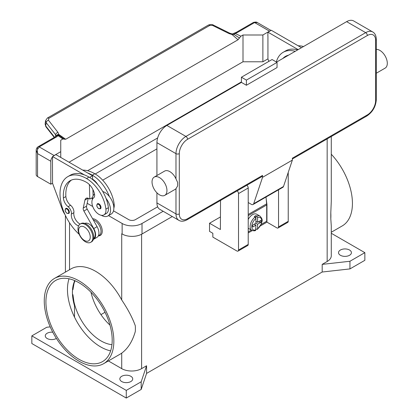 <?xml version="1.0" encoding="UTF-8"?>
<svg xmlns="http://www.w3.org/2000/svg" width="419" height="419" viewBox="0 0 419 419"><rect width="100%" height="100%" fill="white"/><g stroke="black" fill="none" stroke-linecap="round" stroke-linejoin="round"><path stroke-width="0.63" d="M156.926 148.871L102.671 180.191M95.207 173.979L157.654 137.93M157.654 206.797L135.389 219.65A4.688 2.708 180 0 1 128.759 219.65L113.507 210.846M92.348 198.632L91.483 198.129M87.587 170.727L241.423 81.909M121.777 233.797A14.057 8.118 180 0 1 121.72 233.76L122.133 234.001A14.057 8.118 0 0 0 142.015 234.001L172.277 216.529M163.164 211.27L142.015 223.479A14.057 8.118 180 0 1 122.133 223.479L108.511 215.612M92.725 206.499L87.173 203.294M331.282 233.273L364.855 252.657L364.855 260.309L349.944 268.914L322.19 272.025L146.571 373.418L141.187 389.44L126.276 398.05L31.839 343.528L31.839 335.876L46.75 327.265L50.222 326.878M121.72 381.552A6.442 3.719 180 0 1 119.834 378.917A6.442 3.719 180 0 1 123.809 375.482A6.442 3.719 180 0 1 130.833 376.288A6.442 3.719 180 0 1 132.718 378.917A6.442 3.719 180 0 1 128.743 382.358A6.442 3.719 180 0 1 121.72 381.552M56.387 338.437A6.442 3.719 180 0 1 47.164 338.505A6.442 3.719 180 0 1 45.278 335.876A6.442 3.719 180 0 1 52.778 332.204M340.417 255.286A6.442 3.719 180 0 1 338.531 252.657A6.442 3.719 180 0 1 342.506 249.216A6.442 3.719 180 0 1 349.53 250.023A6.442 3.719 180 0 1 351.415 252.657A6.442 3.719 180 0 1 347.44 256.093A6.442 3.719 180 0 1 340.417 255.286M126.276 398.05L126.276 390.398L31.839 335.876M141.187 389.44L141.187 381.788L126.276 390.398M146.571 373.418L146.571 365.766L141.187 381.788M349.944 268.914L349.944 261.262L322.19 264.373L322.19 272.025M364.855 252.657L349.944 261.262M146.571 365.766L141.601 368.636A14.057 8.118 180 0 1 121.72 368.636L108.38 360.932M330.801 218.65L330.801 212.899A49.206 28.408 -120 0 1 330.89 215.827A49.206 28.408 -120 0 1 330.801 218.65L331.277 225.972L331.282 255.763A14.057 8.118 180 0 1 327.16 261.503L322.19 264.373M44.262 300.962A49.206 28.408 60 0 1 54.454 278.436A49.206 28.408 60 0 1 92.374 291.619A49.206 28.408 60 0 1 113.848 341.134A49.206 28.408 60 0 1 103.661 363.661A49.206 28.408 60 0 1 65.741 350.478A49.206 28.408 60 0 1 44.262 300.962M121.72 368.636L121.72 353.123C127.936 348.571 132.462 341.37 135.3 331.523A49.206 28.408 -120 0 0 135.389 328.7A49.206 28.408 -120 0 0 135.3 325.773C132.462 317.832 127.936 309.232 121.72 299.973L121.72 233.76M54.454 278.436L71.026 268.872A49.206 28.408 60 0 1 121.72 299.973M331.282 154.223A49.206 28.408 60 0 1 352.431 203.393A49.206 28.408 60 0 1 342.239 225.92L331.282 232.246M105.028 312.275L100.953 314.627M90.991 292.247A39.831 22.998 -120 0 0 109.967 325.113M74.503 280.521L72.927 289.644A39.831 22.998 60 0 1 75.059 280.756M74.503 281.306A39.831 22.998 -120 0 0 74.503 305.786L74.503 317.131A46.86 27.057 -120 0 0 100.597 346.874A46.86 27.057 -120 0 0 110.637 350.871M111.952 344.659A39.831 22.998 60 0 1 101.01 340.898A39.831 22.998 60 0 1 72.927 294.677L74.503 305.786M92.625 218.749A9.37 5.41 60 0 1 102.252 231.131A9.37 5.41 60 0 1 98.386 235.855M121.72 353.123A49.206 28.408 60 0 1 120.227 354.097L103.661 363.661M79.055 282.783A46.86 27.057 60 0 1 109.673 324.081A46.86 27.057 60 0 1 102.487 361.628A46.86 27.057 60 0 1 79.055 359.308A46.86 27.057 60 0 1 48.442 318.016A46.86 27.057 60 0 1 55.627 280.463A46.86 27.057 60 0 1 79.055 282.783M69.02 278.787A46.86 27.057 -120 0 0 74.503 317.131M330.801 212.899L331.277 201.382L331.282 136.521M98.334 235.887L99.188 235.394A8.789 5.075 -120 0 0 99.67 235.049A8.789 5.075 -120 0 0 100.021 226.92A8.789 5.075 -120 0 0 93.306 219.959M113.848 208.054A9.956 5.751 -120 0 0 114.193 204.346A27.712 16.001 -120 0 0 94.799 173.738A37.49 21.647 -120 0 0 82.742 170.124M102.723 191.488A12.884 7.442 60 0 1 109.38 196.537A27.712 16.001 -120 0 0 92.311 175.173A37.49 21.647 -120 0 0 87.644 172.958L92.505 175.76L92.604 179.175A11.716 6.762 60 0 1 97.826 184.606M78.578 225.851A8.202 4.735 60 0 1 71.377 214.104A5.856 3.383 -120 0 0 68.077 206.703A8.202 4.735 60 0 1 63.395 197.972A32.802 18.939 60 0 1 70.109 180.72A32.802 18.939 60 0 1 86.513 182.349A11.716 6.762 60 0 1 94.485 193.918A5.856 3.383 60 0 1 93.626 197.857A9.956 5.751 -120 0 0 91.971 203.393A9.956 5.751 -120 0 0 96.716 212.69A9.956 5.751 -120 0 0 103.917 214.884L106.405 213.449A9.956 5.751 -120 0 0 108.395 207.693A27.712 16.001 -120 0 0 106.065 198.449A12.884 7.442 60 0 1 110.537 210.087A12.884 7.442 60 0 1 107.866 215.984L111.182 214.072A12.884 7.442 -120 0 0 113.848 208.175A12.884 7.442 -120 0 0 109.38 196.537M92.311 199.685A12.884 7.442 60 0 1 92.311 199.564A12.884 7.442 60 0 1 94.5 193.987M107.866 215.984A12.884 7.442 60 0 1 101.319 215.287M103.917 214.884A9.956 5.751 -120 0 0 105.907 209.128A27.712 16.001 -120 0 0 86.513 178.52A37.49 21.647 -120 0 0 67.768 176.666A37.49 21.647 -120 0 0 79.217 234.347M69.365 212.145A2.928 1.692 60 0 1 68.758 213.486L67.061 213.36C65.029 211.611 64.615 209.961 65.83 208.411A2.928 1.692 60 0 1 67.297 208.557A2.928 1.692 60 0 1 69.365 212.145M101.01 207.457A2.928 1.692 60 0 1 100.403 208.798L98.706 208.678C96.674 206.923 96.26 205.273 97.475 203.723A2.928 1.692 60 0 1 98.936 203.87A2.928 1.692 60 0 1 101.01 207.457M93.573 238.626A8.789 5.075 -120 0 0 93.872 238.395A8.789 5.075 -120 0 0 93.228 228.318A8.789 5.075 -120 0 0 84.795 223.421M90.708 242.318L91.536 241.842A10.543 6.086 -120 0 0 93.72 237.013A10.543 6.086 -120 0 0 89.116 226.401A10.543 6.086 -120 0 0 80.993 223.578L80.165 224.055A10.543 6.086 -120 0 0 77.981 228.884A10.543 6.086 -120 0 0 82.585 239.495A10.543 6.086 -120 0 0 90.708 242.318A10.543 6.086 -120 0 0 92.892 237.494A10.543 6.086 -120 0 0 88.289 226.883A10.543 6.086 -120 0 0 80.165 224.055M90.242 237.112A8.202 4.735 -120 0 0 84.444 227.067A8.202 4.735 -120 0 0 78.641 230.413A8.202 4.735 -120 0 0 84.444 240.459A8.202 4.735 -120 0 0 90.242 237.112M106.065 198.449A27.712 16.001 -120 0 0 88.996 177.085A37.49 21.647 -120 0 0 84.329 174.87A37.49 21.647 -120 0 0 70.256 175.231L67.768 176.666M80.139 224.071A8.202 4.735 60 0 1 73.864 212.669A5.856 3.383 -120 0 0 70.565 205.268A8.202 4.735 60 0 1 65.883 196.537A32.802 18.939 60 0 1 71.403 180.086M93.097 195.746L92.913 189.535M92.615 179.562L92.604 179.175M92.499 197.543L89.828 199.088L88.996 198.606A5.856 3.383 -120 0 0 86.068 198.318A5.856 3.383 -120 0 0 84.952 200.041L83.255 208.075A3.514 2.027 -120 0 0 83.894 211.045L93.767 228.575A9.37 5.41 60 0 1 93.683 239.249L96.999 237.337A9.37 5.41 -120 0 0 97.082 226.663L87.21 209.133A3.514 2.027 60 0 1 86.571 206.164L88.236 198.25M93.683 239.249A9.37 5.41 60 0 1 93.374 239.406M89.394 184.611L89.828 199.088M92.505 175.76L89.593 177.441M87.644 172.958L55.863 154.606L52.548 156.517L84.329 174.87M52.548 160.252L52.548 156.517M64.966 214.518A11.716 6.762 60 0 1 62.525 209.945L52.548 183.302L52.464 160.299M282.904 58.435A32.802 18.939 60 0 1 285.496 56.371A32.802 18.939 60 0 1 288.581 55.161M295.248 51.312A37.49 21.647 -120 0 0 283.15 52.312A37.49 21.647 -120 0 0 276.32 61.975M297.736 49.877A37.49 21.647 -120 0 0 285.638 50.877L283.15 52.312M285.391 57.005A32.802 18.939 60 0 1 286.785 55.737M303.534 46.53A37.49 21.647 -120 0 0 298.124 45.776M268.846 61.389L267.935 58.953L267.935 35.898M298.166 49.625L267.935 32.169L267.851 35.95M47.331 118.053A2.341 1.351 60 0 1 47.373 118.032A2.341 1.351 60 0 1 47.593 117.943A2.341 1.351 60 0 1 48.829 118.341L209.767 25.428L212.585 25.449L229.057 33.588L232.032 34.515L234.121 34.505A2.341 1.21 -64.8 0 1 235.043 33.431A7.029 4.059 0 0 0 237.259 32.567L254.595 22.558L269.506 31.163A4.688 2.708 -60 0 1 270.245 30.833M269.506 31.163L262.881 34.992L242.999 34.992L240.899 36.202L235.043 33.431A2.341 0.749 76.2 0 0 234.483 33.07A2.341 2.341 0 0 0 233.498 33.583L232.1 33.918L229.811 33.206A2.341 0.718 -63.7 0 1 229.827 33.216L213.334 25.067A2.341 0.718 -63.7 0 1 213.355 25.077M69.035 162.211L242.999 61.776L262.881 61.776L262.881 34.992M262.881 61.776L267.935 58.859M237.259 32.567A2.341 1.351 -120 0 0 236.086 32.452L253.422 22.437A2.341 1.351 -120 0 1 254.595 22.558L257.423 22.605L270.962 30.419M242.999 61.776L242.999 34.992M267.935 32.169L271.245 30.257L301.481 47.714M52.548 183.208L50.809 184.213L50.809 161.257A4.688 2.708 -60 0 1 51.778 157.989A4.688 2.708 -60 0 1 52.548 156.884M60.75 157.429L60.75 140.213L62.85 138.998L65.72 139.255L238.029 39.774L240.899 36.202M53.386 156.036A4.688 2.708 -60 0 1 54.124 155.517L60.75 151.688M36.186 150.212L37.553 153.6L37.354 149.662L39.213 146.907L56.549 136.898A7.029 4.059 0 0 0 58.047 135.62A2.341 1.482 -54.7 0 1 59.179 135.505L57.953 132.373L48.442 120.216L48.829 118.341M50.809 184.213L37.553 176.561L37.553 153.6L50.809 161.257M56.549 136.898A2.341 1.351 60 0 0 55.381 136.783L38.04 146.791C36.814 147.682 36.196 148.865 36.181 150.348L36.181 174.644A4.688 2.708 0 0 0 37.553 176.561M209.767 25.428A2.341 1.351 -120 0 0 208.526 25.03A2.341 1.351 -120 0 0 208.311 25.114A2.341 1.351 -120 0 0 208.306 25.114L47.373 118.032A2.341 1.351 60 0 1 47.378 118.027L45.535 120.698L46.127 122.61L55.638 134.766A2.341 1.404 -38 0 1 56.408 133.336A2.341 1.404 -38 0 1 57.953 132.373M54.549 137.259L45.708 125.957L45.137 123.877M45.561 120.531L45.111 124.045L45.896 126.727M55.638 136.615L55.638 134.766L56.214 136.07M64.447 139.291L59.179 135.505A2.341 2.215 97.1 0 0 58.346 135.211A2.341 2.215 97.1 0 1 58.346 135.211A2.341 2.341 0 0 0 56.162 136.138A2.341 1.76 -143.5 0 1 58.047 135.62L62.85 138.998M65.72 139.255L58.875 134.483A2.341 1.713 -6.4 0 0 56.303 135.966M232.1 33.918L232.032 34.515L238.029 39.774M233.498 33.583L234.121 34.505L239.453 37.993M229.057 33.588A2.341 0.718 -63.7 0 1 229.811 33.206M220.384 216.974L209.531 223.238L209.531 231.372L212.842 233.283L212.842 237.112L236.866 250.981A2.341 1.351 60 0 0 238.039 251.096A2.341 1.351 60 0 0 238.526 250.023L238.526 193.588A2.341 1.351 60 0 0 237.117 190.886M220.53 200.46L220.384 229.507L209.531 223.238M278.535 189.802L278.535 226.925A2.341 1.351 60 0 1 278.048 227.994L287.743 222.4A2.341 1.351 -120 0 0 288.23 221.326L288.23 172.434M278.048 227.994A2.341 1.351 60 0 1 276.88 227.878L266.94 222.138L260.424 225.904M238.039 251.096L247.734 245.503A2.341 1.351 -120 0 0 248.216 244.429L248.216 187.99A2.341 1.351 -120 0 0 246.812 185.287M252.322 230.581L248.216 232.948M266.212 199.077L266.94 204.446L266.94 222.138M248.216 231.896L251.363 230.078M261.168 224.422L266.688 221.232L266.688 204.97A12.303 7.102 -120 0 0 266.636 203.849L266.023 197.024M248.216 219.488A8.202 4.735 -60 0 1 252.605 214.633A8.202 4.735 -60 0 1 256.706 214.224L260.021 216.136A8.202 4.735 120 0 0 256.747 216.136L257.575 217.581L257.575 222.285L260.906 220.363L260.906 222.274L257.575 224.196L255.92 223.238L255.92 218.54L255.092 217.089L254.265 216.613A8.202 4.735 -60 0 1 255.092 216.068A8.202 4.735 -60 0 1 255.92 215.654L256.747 216.136M255.092 217.089A8.202 4.735 120 0 0 250.421 224.306A8.202 4.735 120 0 0 251.819 230.34L248.509 228.428A8.202 4.735 -60 0 1 248.216 228.235M254.265 224.196L255.92 225.155L252.589 227.077L252.589 225.165L255.92 223.238M251.819 230.34C253.673 230.932 254.941 230.963 255.627 230.429L255.92 225.155M254.679 223.956L254.679 224.437M257.575 224.196L257.575 228.9L257.371 229.418L255.92 228.91M260.906 222.274L258.293 221.871M256.334 221.567L255.92 221.803M255.92 221.326L257.575 222.285M255.92 215.654L255.92 218.54A7.029 4.059 120 0 0 251.777 226.59A7.029 4.059 120 0 0 255.92 229.858M262.064 176.483L187.094 219.766L262.064 176.483A2.341 1.351 60 0 0 262.545 175.414L262.545 177.326L253.684 203.707A3.514 2.027 60 0 1 253.081 204.498L282.904 187.277A3.514 2.027 -120 0 0 283.506 186.486L292.368 160.105L292.368 158.193L367.343 114.911A2.341 1.351 60 0 1 366.855 115.984L292.368 158.984L366.855 115.984A2.341 1.351 60 0 1 365.682 115.869M376.309 39.344C376.152 35.646 374.953 33.18 372.711 31.949A14.057 8.118 120 0 0 365.682 32.645L185.921 136.432A2.341 1.351 60 0 1 187.094 137.668A2.341 1.351 60 0 1 187.576 139.302L367.343 35.515A11.716 6.762 -60 0 1 375.623 40.297A2.341 1.351 0 0 0 376.309 39.344L376.309 99.607A2.341 1.351 0 0 1 375.623 100.56A11.716 6.762 -60 0 1 367.343 114.911M376.309 49.379A10.543 6.086 60 0 1 379.85 50.39A10.543 6.086 60 0 1 386.737 59.681A10.543 6.086 60 0 1 385.119 68.129L376.309 73.22M154.223 177.09L164.578 171.109A10.543 6.086 60 0 1 169.852 171.633A10.543 6.086 60 0 1 175.98 178.882L177.635 182.438L177.635 185.916L175.98 188.681A10.543 6.086 60 0 1 175.121 189.372L164.767 195.354A10.543 6.086 60 0 1 159.492 194.83A10.543 6.086 60 0 1 152.605 185.538A10.543 6.086 60 0 1 154.223 177.09A10.543 6.086 60 0 1 159.492 177.609A10.543 6.086 60 0 1 166.385 186.9A10.543 6.086 60 0 1 164.767 195.354M156.926 202.911L175.98 213.91A14.057 8.118 120 0 0 178.892 220.347L159.838 209.348A14.057 8.118 -60 0 1 156.926 202.911L156.926 192.819M156.926 175.53L156.926 142.649A14.057 8.118 -60 0 1 166.867 125.433L241.423 82.386L246.393 85.256L246.393 80.092L277.043 62.394L277.043 67.559L246.393 85.256M276.545 62.106L346.628 21.647A14.057 8.118 -60 0 1 353.657 20.95L372.711 31.949M262.545 177.326L292.368 160.105M246.393 80.092L241.423 77.222L272.072 59.524L277.043 62.394M241.423 77.222L241.423 82.386M253.081 204.498A3.514 2.027 60 0 1 251.321 204.325L248.216 202.529M122.133 223.479L122.133 234.001M142.015 223.479L142.015 234.001M69.533 269.731L69.533 222.829M141.601 368.636L141.601 234.231M327.16 261.503L327.16 138.899M92.311 175.173L94.799 173.738M113.434 204.786L114.193 204.346M68.7 212.145A2.462 1.419 -120 0 0 66.961 209.128A2.462 1.419 -120 0 0 65.223 210.134A2.462 1.419 -120 0 0 66.961 213.151A2.462 1.419 -120 0 0 68.7 212.145M100.345 207.457A2.462 1.419 -120 0 0 98.606 204.441A2.462 1.419 -120 0 0 96.868 205.446A2.462 1.419 -120 0 0 98.606 208.463A2.462 1.419 -120 0 0 100.345 207.457M86.513 178.52L88.996 177.085M105.907 209.128L108.395 207.693M63.395 197.972L65.883 196.537M68.077 206.703L70.565 205.268M71.377 214.104L73.864 212.669M97.082 226.663L93.767 228.575M87.21 209.133L83.894 211.045M86.571 206.164L83.255 208.075M88.121 198.208L84.952 200.041M54.124 155.517L39.213 146.907A2.341 1.351 60 0 0 38.04 146.791M37.553 147.865L37.553 149.012M54.261 137.427L45.891 126.727A2.341 1.404 142 0 1 45.708 125.957L46.127 122.61A2.341 1.404 -38 0 1 46.897 121.18A2.341 1.404 -38 0 1 48.442 120.216M236.086 32.452L234.483 33.07M212.585 25.449A2.341 0.718 -63.7 0 1 213.334 25.067C212.187 24.281 210.516 24.297 208.311 25.114M288.23 221.326L278.535 226.925M248.216 187.99L238.526 193.588M248.216 244.429L238.526 250.023M266.688 204.97L248.216 215.633M257.575 228.9A7.029 4.059 120 0 0 261.718 220.85A7.029 4.059 120 0 0 257.575 217.581M266.636 203.849L248.216 214.481M375.623 40.297L375.623 100.56M367.343 35.515A2.341 1.351 -120 0 0 366.855 33.881A2.341 1.351 -120 0 0 365.682 32.645L346.628 21.647M166.867 125.433L185.921 136.432A14.057 8.118 120 0 0 175.98 153.647A2.341 1.351 0 0 0 177.635 154.045A2.341 1.351 0 0 0 179.295 153.647A11.716 6.762 -60 0 1 187.576 139.302M156.926 142.649L175.98 153.647L175.98 178.882M175.98 188.681L175.98 213.91A2.341 1.351 0 0 0 177.635 214.308A2.341 1.351 0 0 0 179.295 213.91L179.295 153.647M178.892 220.347C181.076 221.677 183.81 221.483 187.094 219.766A2.341 1.351 -120 0 0 187.576 218.697A11.716 6.762 -60 0 1 179.295 213.91M262.545 175.414L187.576 218.697M253.684 203.707L283.506 186.486M65.411 272.109L65.411 215.476M61.232 136.908L61.525 137.113M55.381 136.783L56.162 136.138M253.422 22.437C255.464 21.914 256.8 21.966 257.434 22.61M257.371 229.418L261.341 223.987C261.681 221.394 263.656 220.174 260.021 216.136M366.855 115.984C372.643 112.046 375.796 106.588 376.309 99.607"/></g></svg>

